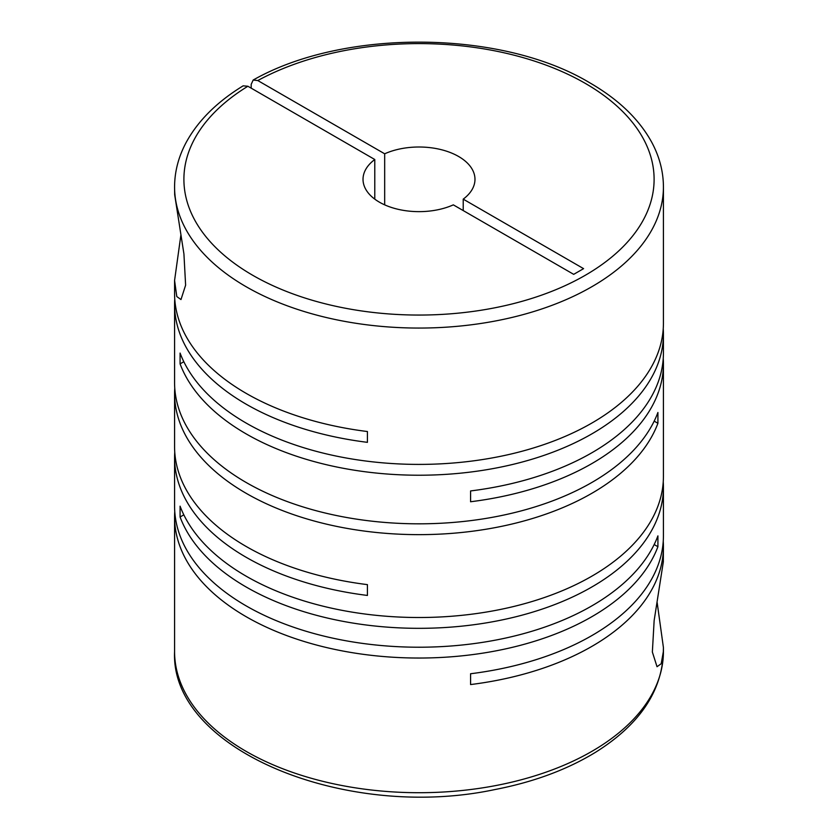 <?xml version="1.0" encoding="UTF-8"?>
<svg xmlns="http://www.w3.org/2000/svg" width="838" height="838" viewBox="0 0 838 838"><rect width="100%" height="100%" fill="white"/><g stroke="black" fill="none" stroke-linecap="round" stroke-linejoin="round"><path stroke-width="1.26" d="M384.673 204.86L384.673 153.794L257.79 80.542L253.181 80.039L251.191 84.345L251.191 88.158M174.754 511.515A244.424 141.119 0 0 0 174.576 516.92A244.424 141.119 0 0 0 246.163 616.705A244.424 141.119 0 0 0 488.051 652.289A244.424 141.119 0 0 0 657.914 546.701L657.914 535.88A244.424 141.119 0 0 1 488.051 641.468A244.424 141.119 0 0 1 246.163 605.884A244.424 141.119 0 0 1 174.576 506.11L174.576 457.506A244.424 141.119 0 0 0 246.163 557.291A244.424 141.119 0 0 0 367.421 595.441L367.421 584.631A244.424 141.119 0 0 1 246.163 546.47A244.424 141.119 0 0 1 174.576 446.696L174.576 393.525A244.424 141.119 0 0 0 246.163 493.31A244.424 141.119 0 0 0 488.051 528.893A244.424 141.119 0 0 0 657.914 423.295L657.914 412.485A244.424 141.119 0 0 1 488.051 518.073A244.424 141.119 0 0 1 246.163 482.489A244.424 141.119 0 0 1 174.576 382.704L174.576 304.404A244.424 141.119 0 0 0 246.163 404.188A244.424 141.119 0 0 0 367.421 442.338L367.421 431.528A244.424 141.119 0 0 1 246.163 393.368A244.424 141.119 0 0 1 174.576 293.583L174.576 280.458L176.787 296.547L180.987 299.564L185.617 285.171L183.931 253.966L174.671 194.709L174.576 186.947A244.424 141.119 180 0 0 246.163 286.732A244.424 141.119 180 0 0 512.531 317.319A244.424 141.119 180 0 0 663.424 186.947C663.371 171.434 659.412 156.413 651.524 141.884C638.849 118.986 618.308 99.324 589.9 82.889C501.794 29.707 343.831 28.408 253.181 80.039M663.424 186.947L663.424 323.29A244.424 141.119 0 0 1 512.531 453.662A244.424 141.119 0 0 1 246.163 423.075A244.424 141.119 0 0 1 180.086 353.07L180.086 363.881A244.424 141.119 0 0 0 246.163 433.895A244.424 141.119 0 0 0 512.531 464.482A244.424 141.119 0 0 0 663.424 334.111L663.424 352.997A244.424 141.119 0 0 1 470.579 490.942L470.579 501.753A244.424 141.119 0 0 0 663.424 363.818L663.424 476.403A244.424 141.119 0 0 1 512.531 606.775A244.424 141.119 0 0 1 246.163 576.177A244.424 141.119 0 0 1 180.086 506.173L180.086 516.994A244.424 141.119 0 0 0 246.163 586.998A244.424 141.119 0 0 0 512.531 617.585A244.424 141.119 0 0 0 663.424 487.213A244.424 141.119 0 0 0 663.246 481.808M174.754 452.101A244.424 141.119 0 0 0 174.576 457.506M663.424 487.213L663.424 535.817A244.424 141.119 0 0 1 470.579 673.752L470.579 684.562A244.424 141.119 0 0 0 663.424 546.627A244.424 141.119 0 0 0 663.246 541.222M663.424 546.627L663.329 561.858L654.143 620.581L652.362 652.016L657.023 666.713L661.203 663.717L663.329 651.734L663.424 647.606L657.139 602.459M174.754 388.109A244.424 141.119 0 0 0 174.576 393.525M174.754 298.988A244.424 141.119 0 0 0 174.576 304.404M663.424 363.818A244.424 141.119 0 0 0 663.246 358.402M663.424 334.111A244.424 141.119 0 0 0 663.246 328.695M180.851 235.31L174.576 280.458M384.673 153.794A55.978 32.315 180 0 1 458.585 156.476A55.978 32.315 180 0 1 474.978 179.332A55.978 32.315 180 0 1 463.215 199.14L463.215 210.568M654.185 544.543L657.914 546.701M463.215 199.14L583.583 268.642L573.695 274.351L453.327 204.86A55.978 32.315 180 0 1 394.384 208.348A55.978 32.315 180 0 1 363.022 179.332A55.978 32.315 180 0 1 374.785 159.513L374.785 199.14M174.576 186.947C174.629 171.622 178.494 156.779 186.193 142.408C198.04 120.693 217.021 101.838 243.156 85.832L247.891 86.251L374.785 159.513M180.086 363.881L183.815 361.723M654.185 421.137L657.914 423.295M180.086 516.994L183.815 514.836M257.79 80.542A235.09 135.725 180 0 1 585.238 83.35A235.09 135.725 180 0 1 585.238 275.304A235.09 135.725 180 0 1 252.762 275.304A235.09 135.725 180 0 1 247.891 86.251M663.424 647.606L663.424 651.597A244.424 141.119 180 0 1 512.531 781.969A244.424 141.119 180 0 1 246.163 751.382A244.424 141.119 180 0 1 174.576 651.597L174.576 516.92M663.424 651.597C662.177 691.088 639.624 724.598 595.776 752.136C567.378 769.546 533.775 782.022 494.965 789.543C346.146 821.313 169.978 749.916 174.576 651.597"/></g></svg>
